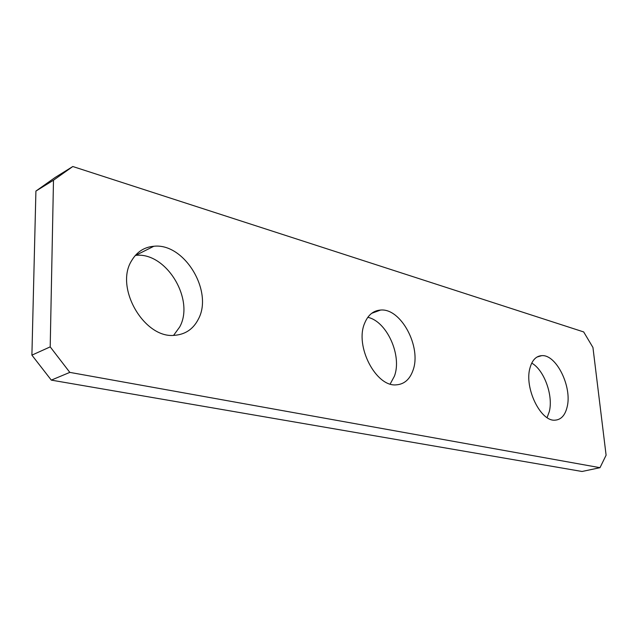 <?xml version="1.0" encoding="UTF-8"?>
<svg xmlns="http://www.w3.org/2000/svg" width="638" height="638" viewBox="0 0 638 638"><rect width="100%" height="100%" fill="white"/><g stroke="black" fill="none" stroke-linecap="round" stroke-linejoin="round"><path stroke-width="0.96" d="M531.741 363.102C544.198 370.016 553.457 395.656 549.294 411.622L547.093 417.611M529.995 367.911C532.172 360.151 536.064 356.068 541.678 355.661C556.264 354.154 572.366 387.003 567.118 407.052C565.093 415.346 561.073 419.716 555.068 420.163C540.593 421.822 524.053 387.657 529.995 367.911M582.047 471.482L51.303 380.12L31.9 355.143L35.911 191.073L55.211 177.428L72.804 166.518L583.674 331.935L592.941 347.471L606.1 455.197L599.999 467.686L582.047 471.482M367.791 317.333C386.827 321.233 402.267 355.637 394.412 376.173L390.185 384.012M135.344 255.407L135.631 255.383C166.191 251.699 195.076 299.677 179.653 327.031L173.6 335.341M599.999 467.686L69.821 372.385L51.303 380.12M69.821 372.385L50.203 346.873L31.9 355.143M50.203 346.873L53.488 180.203L35.911 191.073M72.804 166.518L53.488 180.203M131.611 260.695C136.811 251.906 144.22 247.089 153.846 246.26C184.446 242.759 213.602 291.606 198.306 319.247C193.234 329.12 185.315 334.471 174.549 335.317C144.419 338.922 114.362 287.626 131.611 260.695M364.577 323.394C367.951 315.052 373.27 310.61 380.551 310.06C400.975 307.899 421.79 347.136 412.993 370.359C409.787 379.435 404.221 384.267 396.302 384.85C376.085 387.162 354.664 346.171 364.577 323.394M541.678 355.661L536.989 357.049M153.846 246.26L135.631 255.383M380.551 310.06L371.707 313.298"/></g></svg>
